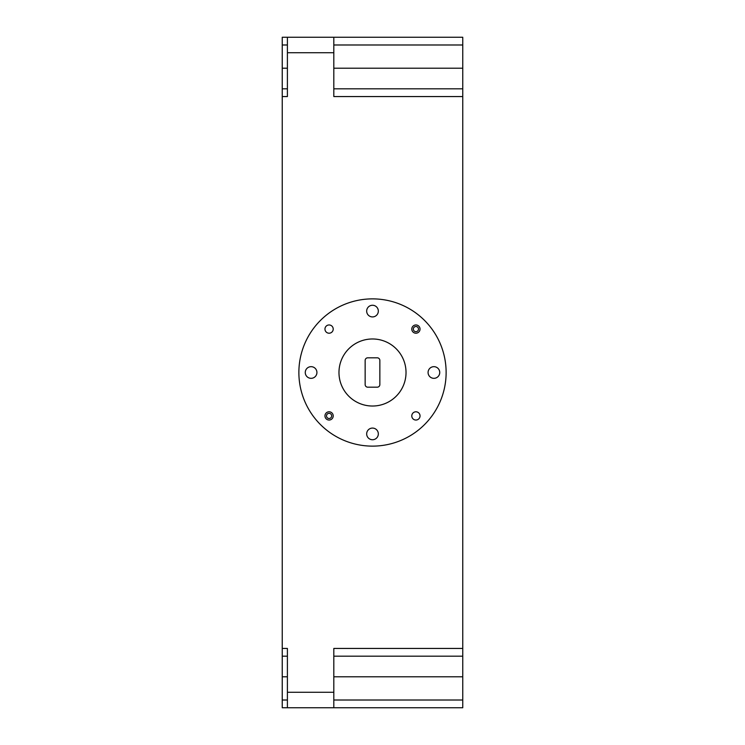 <?xml version="1.0" encoding="UTF-8"?>
<svg xmlns="http://www.w3.org/2000/svg" width="745" height="745" viewBox="0 0 745 745"><rect width="100%" height="100%" fill="white"/><g stroke="black" fill="none" stroke-linecap="round" stroke-linejoin="round"><path stroke-width="1.12" d="M282.243 96.561L287.402 96.561L287.402 37.25L282.243 37.25L282.243 707.75L287.402 707.75L287.402 648.439L282.243 648.439M287.402 88.823L282.243 88.823M287.402 656.177L282.243 656.177M418.494 329.085A2.58 2.58 0 0 0 415.915 326.506A2.58 2.58 0 0 0 413.335 329.085A2.58 2.58 0 0 0 415.915 331.665A2.58 2.58 0 0 0 418.494 329.085M411.789 329.085A4.125 4.125 0 0 1 415.915 324.96A4.125 4.125 0 0 1 420.04 329.085A4.125 4.125 0 0 1 415.915 333.211A4.125 4.125 0 0 1 411.789 329.085M331.665 415.915A2.58 2.58 0 0 0 329.085 413.335A2.58 2.58 0 0 0 326.506 415.915A2.58 2.58 0 0 0 329.085 418.494A2.58 2.58 0 0 0 331.665 415.915M324.96 415.915A4.125 4.125 0 0 1 329.085 411.789A4.125 4.125 0 0 1 333.211 415.915A4.125 4.125 0 0 1 329.085 420.04A4.125 4.125 0 0 1 324.96 415.915M428.077 372.5A5.83 5.83 0 0 0 433.907 378.33A5.83 5.83 0 0 0 439.736 372.5A5.83 5.83 0 0 0 433.907 366.67A5.83 5.83 0 0 0 428.077 372.5M366.67 433.907A5.83 5.83 0 0 0 372.5 439.736A5.83 5.83 0 0 0 378.33 433.907A5.83 5.83 0 0 0 372.5 428.077A5.83 5.83 0 0 0 366.67 433.907M305.264 372.5A5.83 5.83 0 0 0 311.093 378.33A5.83 5.83 0 0 0 316.923 372.5A5.83 5.83 0 0 0 311.093 366.67A5.83 5.83 0 0 0 305.264 372.5M366.67 311.093A5.83 5.83 0 0 0 372.5 316.923A5.83 5.83 0 0 0 378.33 311.093A5.83 5.83 0 0 0 372.5 305.264A5.83 5.83 0 0 0 366.67 311.093M411.789 415.915A4.125 4.125 0 0 0 415.915 420.04A4.125 4.125 0 0 0 420.04 415.915A4.125 4.125 0 0 0 415.915 411.789A4.125 4.125 0 0 0 411.789 415.915M324.96 329.085A4.125 4.125 0 0 0 329.085 333.211A4.125 4.125 0 0 0 333.211 329.085A4.125 4.125 0 0 0 329.085 324.96A4.125 4.125 0 0 0 324.96 329.085M379.848 384.597L379.848 360.403A2.58 2.58 0 0 0 377.268 357.824L367.732 357.824A2.58 2.58 0 0 0 365.152 360.403L365.152 384.597A2.58 2.58 0 0 0 367.732 387.176L377.268 387.176A2.58 2.58 0 0 0 379.848 384.597M406.025 372.5A33.525 33.525 0 0 0 372.5 338.975A33.525 33.525 0 0 0 338.975 372.5A33.525 33.525 0 0 0 372.5 406.025A33.525 33.525 0 0 0 406.025 372.5M446.125 372.5A73.625 73.625 0 0 0 372.5 298.875A73.625 73.625 0 0 0 298.875 372.5A73.625 73.625 0 0 0 372.5 446.125A73.625 73.625 0 0 0 446.125 372.5M333.816 692.273L333.816 648.439L462.757 648.439L462.757 707.75L333.816 707.75L333.816 692.273L287.402 692.273M333.816 656.177L462.757 656.177M333.816 37.25L333.816 96.561L462.757 96.561L462.757 37.25L287.402 37.25M333.816 88.823L462.757 88.823M462.757 648.439L462.757 96.561M287.402 707.75L333.816 707.75M287.402 44.989L282.243 44.989M287.402 68.195L282.243 68.195M287.402 676.805L282.243 676.805M287.402 700.011L282.243 700.011M333.816 676.805L462.757 676.805M333.816 700.011L462.757 700.011M333.816 68.195L462.757 68.195M333.816 44.989L462.757 44.989M287.402 52.727L333.816 52.727"/></g></svg>
